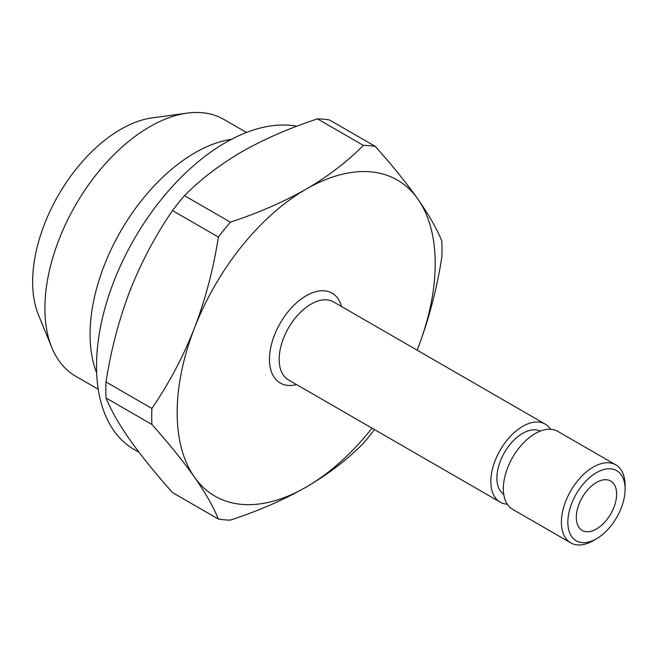 <?xml version="1.0" encoding="UTF-8"?>
<svg xmlns="http://www.w3.org/2000/svg" width="658" height="658" viewBox="0 0 658 658"><rect width="100%" height="100%" fill="white"/><g stroke="black" fill="none" stroke-linecap="round" stroke-linejoin="round"><path stroke-width="0.99" d="M105.996 397.95C111.013 410.222 118.991 424.196 129.93 439.873C141.174 455.755 155.362 473.308 172.486 492.554L218.374 519.047C213.356 506.767 205.378 492.793 194.439 477.116C183.195 461.242 169.007 443.681 151.883 424.443L105.996 397.95A205.271 118.514 -60 0 1 105.996 381.961L151.883 408.454C169.04 383.367 183.228 356.595 194.439 328.136C205.395 299.439 213.373 269.089 218.374 237.069A205.271 118.514 -60 0 1 230.366 222.149C258.413 212.937 283.68 201.932 306.176 189.134C328.12 176.319 347.185 161.728 363.356 145.369L317.469 118.876A205.271 118.514 -60 0 1 329.461 119.945L375.348 146.438C392.513 165.726 406.702 183.286 417.912 199.119A182.463 105.346 -60 0 1 417.912 348.098L417.106 350.155A182.463 105.346 -60 0 0 417.912 348.098C428.843 319.475 436.822 289.125 441.847 257.031A205.271 118.514 -60 0 0 441.847 241.042C436.846 228.803 428.868 214.829 417.912 199.119A182.463 105.346 -60 0 0 306.176 189.134A182.463 105.346 -60 0 0 194.439 328.136A182.463 105.346 -60 0 0 194.439 477.116A182.463 105.346 -60 0 0 306.176 487.101C283.688 499.891 258.421 510.896 230.366 520.116A205.271 118.514 -60 0 1 218.374 519.047M374.476 429.567A205.271 118.514 -60 0 1 363.356 443.336C347.194 459.687 328.128 474.278 306.176 487.101A182.463 105.346 -60 0 0 372.058 428.169M151.883 424.443A205.271 118.514 -60 0 1 151.883 408.454M139.068 452.334L134.306 449.579A182.463 105.346 -60 0 1 125.653 254.926A182.463 105.346 -60 0 1 296.832 126.229M507.302 504.209A45.048 26.007 -60 0 1 500.17 502.136A45.048 26.007 -60 0 1 500.17 450.121A45.048 26.007 -60 0 1 545.211 424.114A45.048 26.007 -60 0 1 550.582 429.255M503.732 494.281A36.494 21.072 -60 0 1 504.447 452.589A36.494 21.072 -60 0 1 540.193 431.122M363.356 145.369A205.271 118.514 -60 0 1 375.348 146.438M593.245 540.637L596.477 538.779L593.245 540.637A45.048 26.007 -60 0 1 570.725 542.866L512.664 509.35A45.048 26.007 -60 0 1 512.664 457.335A45.048 26.007 -60 0 1 557.713 431.327L615.773 464.844A45.048 26.007 -60 0 1 625.1 485.472L625.1 489.19A40.483 23.375 -60 0 1 596.477 538.779A40.483 23.375 -60 0 1 567.846 522.246A40.483 23.375 -60 0 1 596.477 472.666A40.483 23.375 -60 0 1 625.1 489.19M218.374 237.069L172.486 210.576A205.271 118.514 -60 0 1 184.479 195.656L230.366 222.149M317.469 118.876C289.15 128.211 263.883 139.216 241.667 151.891C219.509 164.87 200.443 179.461 184.479 195.656M172.486 210.576C155.329 235.663 141.141 262.435 129.93 290.894C118.975 319.591 110.996 349.949 105.996 381.961M570.725 542.866A45.048 26.007 -60 0 1 570.725 490.852A45.048 26.007 -60 0 1 615.773 464.844M596.477 528.999A28.508 16.458 -60 0 1 582.215 530.414A28.508 16.458 -60 0 1 582.215 497.489A28.508 16.458 -60 0 1 610.731 481.031A28.508 16.458 -60 0 1 615.098 503.872A28.508 16.458 -60 0 1 596.477 528.999M98.223 389.248L75.612 376.187A148.256 85.598 -60 0 1 51.809 347.531A148.256 85.598 -60 0 1 75.612 205A148.256 85.598 -60 0 1 187.143 113.127A148.256 85.598 -60 0 1 223.86 119.411L246.479 132.464M51.809 347.531L38.435 314.828A124.551 71.911 -60 0 1 58.43 195.089A124.551 71.911 -60 0 1 152.13 117.897L187.143 113.127M96.652 372.823A148.256 85.598 -60 0 1 120.768 231.073A148.256 85.598 -60 0 1 231.468 139.315M500.17 502.136L288.492 379.921A45.048 26.007 -60 0 1 288.492 327.906A45.048 26.007 -60 0 1 333.532 301.899L545.211 424.114M296.528 384.56A51.892 29.955 -60 0 1 280.234 323.136A51.892 29.955 -60 0 1 341.576 306.546"/></g></svg>
